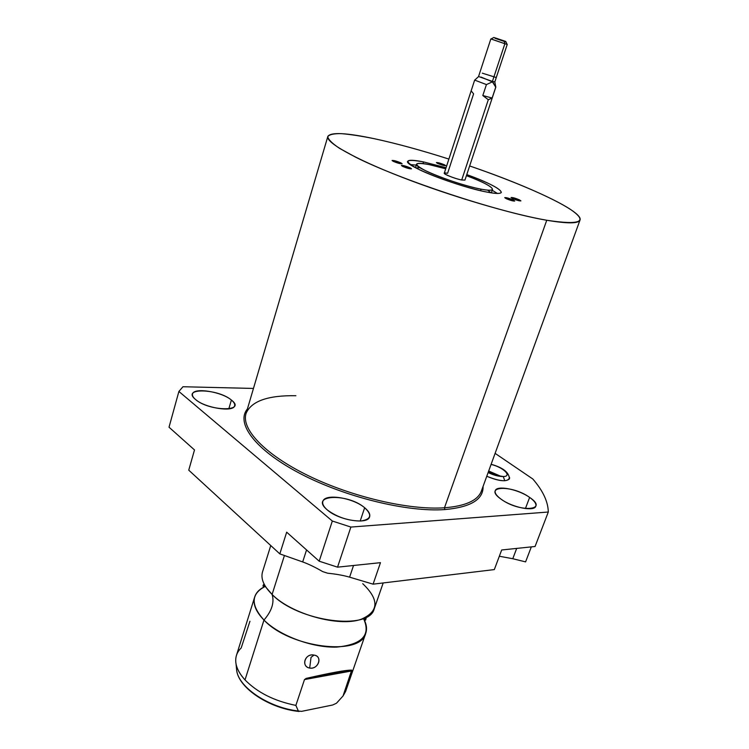 <?xml version="1.0" encoding="UTF-8"?>
<svg xmlns="http://www.w3.org/2000/svg" width="749" height="749" viewBox="0 0 749 749"><rect width="100%" height="100%" fill="white"/><g stroke="black" fill="none" stroke-linecap="round" stroke-linejoin="round"><path stroke-width="1.12" d="M374.687 138.79C396.792 143.574 421.518 150.334 448.876 159.069C421.518 150.334 396.792 143.574 374.687 138.79C346.684 132.835 331.077 132.002 327.875 136.309C325.16 142.085 353.912 158.601 402.597 177.457C451.17 196.304 512.044 214.261 546.751 220.253C498.207 212.098 400.294 179.788 355.485 157.093L339.606 148.386C332.163 143.405 328.221 139.501 327.762 136.683C329.251 134.539 333.754 133.519 341.272 133.64C350.279 134.38 361.421 136.093 374.687 138.79M469.642 165.95C512.269 180.584 551.798 197.352 570.073 209.14C588.723 221.713 580.952 225.421 546.751 220.253C567.265 223.717 578.34 223.689 579.979 220.169C583.939 211.901 530.039 186.492 469.642 165.95M409.282 168.506C411.585 168.422 409.712 167.514 403.655 165.782C401.314 165.857 403.196 166.765 409.282 168.506L410.77 168.553C409.9 167.673 407.531 166.746 403.655 165.782L403.393 166.596L403.655 165.782L402.157 165.735C403.028 166.615 405.396 167.542 409.282 168.506M399.891 163.469C402.213 163.404 400.369 162.514 394.358 160.792C392.008 160.838 393.852 161.737 399.891 163.469L401.38 163.516C400.528 162.664 398.187 161.747 394.358 160.792L394.114 161.597L394.358 160.792L392.851 160.735C393.702 161.597 396.052 162.505 399.891 163.469M519.001 200.61C520.733 200.376 518.729 199.44 512.99 197.802C511.23 198.026 513.234 198.962 519.001 200.61L520.171 200.629C519.197 199.702 516.801 198.757 512.99 197.802L512.747 198.494L512.99 197.802L511.801 197.783C512.784 198.71 515.181 199.655 519.001 200.61M512.765 200.751C514.544 200.517 512.531 199.562 506.708 197.905C504.892 198.139 506.914 199.084 512.765 200.751L513.964 200.769C512.99 199.824 510.565 198.869 506.708 197.905L506.464 198.625L506.708 197.905L505.491 197.886C506.474 198.831 508.899 199.786 512.765 200.751M443.717 165.351C445.683 165.286 443.904 164.452 438.399 162.861C436.405 162.917 438.184 163.75 443.717 165.351L437.107 162.805L443.717 165.351M423.522 161.915C404.366 158.47 402.999 161.063 419.403 169.695C436.293 177.897 469.202 188.767 487.393 192.156C513.842 197.343 499.396 186.201 466.777 174.601C489.172 182.925 500.688 188.87 501.306 192.418C500.557 193.813 495.922 193.729 487.393 192.156C459.268 187.213 403.196 165.314 407.737 161.288C408.692 159.78 413.954 159.986 423.522 161.915L422.988 163.582L423.522 161.915L446.048 167.729L423.522 161.915M481.083 189.16C466.309 186.389 439.906 177.663 426.19 171.034C412.774 164.022 413.794 161.887 429.261 164.63L445.702 168.797L429.261 164.63C421.575 163.095 417.352 162.936 416.594 164.153C413.008 167.458 458.229 185.106 481.083 189.16L480.558 190.695L481.083 189.16C488.086 190.471 491.887 190.546 492.505 189.403C492.187 186.716 483.498 182.138 466.421 175.659C492.009 184.975 501.924 193.289 481.083 189.16M471.215 90.929L473.593 93.859L447.593 173.309C437.425 171.175 452.227 178.225 461.712 179.994L488.301 99.729L492.13 98.025L495.735 87.165L492.411 81.407L504.873 43.732L504.086 40.97L495.482 37.984L505.744 41.438L493.834 37.478L504.086 40.97L504.873 43.732L507.242 44.425L494.817 81.931L492.411 81.407L494.817 81.922L495.819 87.137L464.951 180.088L461.712 179.994C455.467 178.852 443.361 174.133 444.269 173.206L474.66 80.096L486.429 84.581L474.66 80.096M327.603 573.2L322.688 571.599L327.603 573.2C336.226 574.08 343.557 575.401 349.605 577.161L353.537 565.486L349.605 577.161L373.086 584.164L494.321 569.586L501.68 549.981L535.067 546.489L548.296 512.026L350.878 527.062L337.546 567.162L380.473 562.668L373.086 584.164L349.605 577.161C343.557 575.401 336.226 574.08 327.603 573.2M182.962 386.737L253.471 388.441L182.962 386.737L178.889 391.465L169.021 427.211L194.497 449.943L188.748 470.166L279.826 553.886L286.67 532.183L319.186 561.198L332.322 521.023L178.889 391.465L169.021 427.211L194.497 449.943L188.748 470.166L279.826 553.886L286.67 532.183L319.186 561.198L332.322 521.023L350.878 527.062L337.546 567.162L319.186 561.198L337.546 567.162L380.473 562.668L373.086 584.164L494.321 569.586L501.68 549.981L535.067 546.489L548.296 512.026C548.109 501.736 542.959 490.726 532.829 479.004L495.108 453.36L532.829 479.004C542.959 490.726 548.109 501.736 548.296 512.026L350.878 527.062L332.322 521.023L178.889 391.465L182.962 386.737M525.592 561.881L531.331 546.873L525.592 561.881L512.775 558.726L516.688 548.408L512.775 558.726L525.592 561.881M327.762 136.683L246.168 413.167C240.691 428.615 264.369 454.259 308.223 475.643C351.974 497.036 409.357 510.294 444.475 507.785L444.906 509.563C407.4 512.363 344.709 497.027 299.937 473.452C254.997 449.896 235.467 423.091 247.413 408.963C235.467 423.091 254.997 449.896 299.937 473.452C344.709 497.027 407.4 512.363 444.906 509.563C470.728 507.195 483.451 499.48 483.077 486.41C483.451 499.48 470.728 507.195 444.906 509.563L444.475 507.785C465.288 506.09 477.553 500.622 481.27 491.372C477.553 500.622 465.288 506.09 444.475 507.785L546.751 220.253L444.475 507.785C409.357 510.294 351.974 497.036 308.223 475.643C264.369 454.259 240.691 428.615 246.168 413.167C251.514 401.071 268.086 395.247 295.883 395.715M231.385 400.05C247.151 411.856 209.308 411.613 195.508 399.47C180.724 387.542 218.081 388.497 231.385 400.05L228.81 408.888L231.385 400.05C221.854 391.746 193.841 387.224 192.53 393.937C192.072 395.538 193.055 397.382 195.508 399.47C204.861 407.971 233.566 412.512 234.606 405.818C235.092 404.132 234.016 402.204 231.385 400.05M364.651 507.738C372.384 514.947 371.176 519.357 361.018 520.986C348.706 520.995 337.518 517.353 327.463 510.069C308.494 494.649 347.302 492.795 364.651 507.738L360.203 521.032L364.651 507.738C352.985 497.72 324.935 493.254 322.894 501.287C322.089 503.824 323.605 506.745 327.463 510.069C338.941 520.349 367.806 524.89 369.594 516.876C370.427 514.198 368.78 511.155 364.651 507.738M529.627 497.42C549.504 510.537 519.656 512.859 501.118 499.199C481.935 485.867 511.857 484.434 529.627 497.42L525.414 508.58L529.627 497.42C518.505 489.331 496.849 485.006 495.267 490.651C494.527 492.945 496.475 495.791 501.118 499.199C512.138 507.447 534.374 511.895 535.807 506.23C536.556 503.824 534.496 500.894 529.627 497.42M509.563 477.375C508.365 482.178 500.763 481.804 486.775 476.27C498.675 481.195 506.258 482.038 509.507 478.78L509.563 477.375M302.68 561.937C308.551 564.034 315.217 567.255 322.688 571.599C315.217 567.255 308.551 564.034 302.68 561.937L279.826 553.886L302.68 561.937L306.556 549.925L302.68 561.937M499.33 556.235L512.775 558.726L499.33 556.235M497.561 475.718L488.273 472.132L497.561 475.718M383.188 582.947L374.238 608.778C369.388 631.014 298.308 621.867 272.093 594.453L284.433 555.505L272.093 594.453C274.546 602.383 271.85 610.922 263.976 620.05C279.405 635.686 312.417 647.988 336.76 647.089C362.235 644.571 371.139 635.012 363.462 618.431C366.561 623.889 367.291 628.907 365.681 633.504L345.635 691.383L343.033 695.99L351.712 670.121C346.216 669.971 331.077 672.724 306.294 678.369L304.487 679.568L295.874 705.399C274.387 701.055 257.431 692.553 245.007 679.914L263.976 620.05C289.779 647.997 360.531 656.517 365.681 633.504M362.731 583.677C379.453 599.677 378.947 611.53 361.224 619.245C339.231 627.334 291.333 614.124 272.093 594.453C263.629 586.008 260.465 578.406 262.599 571.646L270.754 545.544M309.693 668.071C318.306 669.831 322.997 655.993 314.028 655.103C305.246 652.81 300.621 666.722 309.693 668.071C318.559 669.484 322.988 656.358 314.028 655.103L311.032 657.341L309.693 668.071L311.032 657.341L314.028 655.103C304.993 653.137 300.63 666.348 309.693 668.071M265.23 586.111C263.039 586.373 262.393 586.167 263.292 585.493C263.835 585.933 262.075 582.207 266.223 587.637L272.093 594.453C274.546 602.383 271.85 610.922 263.976 620.05C255.643 611.446 252.582 603.638 254.8 596.625C256.355 592.225 259.884 588.798 265.38 586.345C250.934 593.685 250.466 604.92 263.976 620.05L245.007 679.914C257.431 692.553 274.387 701.055 295.874 705.399L298.336 711.007C269.228 707.796 239.174 687.779 236.731 670.851L236.384 667.331L236.731 670.851C239.174 687.779 269.228 707.796 298.336 711.007L301.557 711.363L332.687 704.996L301.557 711.363L298.336 711.007L295.874 705.399L304.487 679.568L351.693 670.964L343.033 695.99L336.46 703.236L332.687 704.996L336.46 703.236L343.033 695.99L345.841 690.812M332.041 674.549L331.395 673.81L332.041 674.549M249.951 621.249L241.178 647.988C236.637 652.351 234.924 657.697 236.057 664.045C237.087 669.25 240.073 674.54 245.007 679.914C236.974 670.945 234.147 662.678 236.534 655.094L254.613 597.225M334.447 674.109L333.82 673.37L334.447 674.109M338.136 701.448L336.46 703.236M351.712 670.121L306.294 678.369C331.077 672.724 346.216 669.971 351.712 670.121L306.294 678.369L304.487 679.568L351.693 670.964L351.758 670.13L306.06 678.435M506.09 42.178L507.11 44.36L504.873 43.732L491.016 39.004L493.076 37.881M492.561 39.463L504.873 43.732L492.411 81.407L478.545 76.52L490.829 38.967M481.008 77.053L492.43 81.847L486.429 84.581L482.815 95.535L488.301 99.729L461.712 179.994M492.43 81.847L495.735 87.165L492.13 98.025L482.815 95.535L486.429 84.581L492.43 81.847M492.13 98.025L488.301 99.729L482.815 95.535L492.13 98.025M410.302 164.583L416.285 165.117L410.302 164.583M492.215 190.265L497.327 193.411L492.215 190.265M490.838 192.755L487.693 190.124M420.002 167.71L415.92 167.945M488.123 472.544C493.741 475.241 498.797 476.57 503.3 476.542L504.77 480.774L503.3 476.542C498.797 476.57 493.741 475.241 488.123 472.544M501.418 476.214L503.3 476.542C512.709 476.411 503.15 467.151 491.072 464.446C503.15 467.151 512.709 476.411 503.3 476.542L501.418 476.214C496.372 475.727 491.962 474.445 488.189 472.366M482.29 73.168L496.269 77.54M495.033 38.321L506.118 42.075M410.312 167.898C405.986 166.1 403.009 165.295 401.38 165.482L402.597 166.381C406.922 168.179 409.909 168.993 411.547 168.806L410.312 167.898M400.949 162.889C396.67 161.11 393.712 160.314 392.083 160.483L393.262 161.353C397.56 163.142 400.518 163.947 402.147 163.769L400.949 162.889M444.485 164.808C440.524 163.188 437.828 162.439 436.395 162.561L437.594 163.394C441.573 165.023 444.269 165.772 445.702 165.641L444.485 164.808M519.422 199.852C515.256 198.12 512.466 197.352 511.052 197.53L512.531 198.551C516.707 200.283 519.506 201.06 520.92 200.882L519.422 199.852M513.224 199.983C509.002 198.232 506.174 197.446 504.732 197.633L506.212 198.672C510.444 200.423 513.28 201.209 514.732 201.022L513.224 199.983M481.27 491.372L579.979 220.169M363.602 618.374C365.362 620.378 365.999 620.696 365.521 619.32C367.169 618.44 365.727 618.412 361.224 619.245M236.057 664.045L236.731 670.851C239.352 688.706 269.949 708.601 299.123 711.475M506.015 42.028L505.762 41.476M493.788 37.497L493.263 37.787M475.016 79.853L478.574 76.567M416.594 164.153L415.461 167.701M492.505 189.403L491.344 192.83M509.404 478.995C509.283 472.553 503.188 467.648 491.138 464.286M488.685 471.009L500.529 476.158M315.076 677.639L315.385 676.721"/></g></svg>
